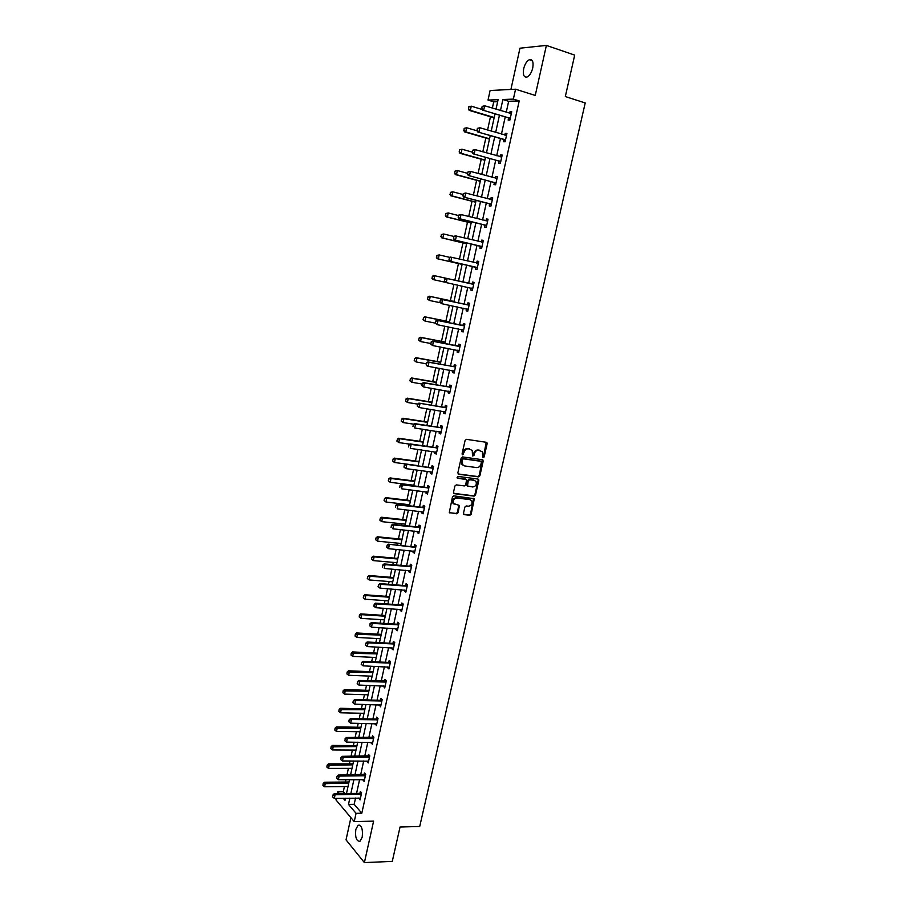 <?xml version="1.0" encoding="UTF-8"?>
<svg xmlns="http://www.w3.org/2000/svg" width="908" height="908" viewBox="0 0 908 908"><rect width="100%" height="100%" fill="white"/><g stroke="black" fill="none" stroke-linecap="round" stroke-linejoin="round"><path stroke-width="1.36" d="M482.727 457.45L484.134 456.974L487.131 443.706L486.325 442.298L466.485 439.336L465.089 440.437L462.093 453.841L462.671 454.829L464.045 452.332C464.805 449.914 466.292 448.745 468.494 448.813L472.251 450.379L472.512 455.998L473.692 453.512L474.328 453.807C475.088 451.401 476.564 450.232 478.754 450.3L482.454 451.832L482.727 457.45L483.499 456.679L486.211 442.275M462.206 454.545L463.409 452.036L464.045 452.332M472.512 455.998L473.942 455.521L474.328 453.807M362.224 837.119C362.996 829.129 361.622 825.168 358.081 825.224L355.811 829.435C355.028 837.38 356.413 841.341 359.965 841.307L362.224 837.119M532.735 68.009C533.688 61.88 532.542 59.111 529.319 59.701C526.754 61.063 524.869 64.071 523.678 68.724C522.736 74.831 523.882 77.589 527.128 77.01C529.67 75.659 531.543 72.651 532.735 68.009M463.477 513.304L464.294 514.654L469.822 515.29L471.184 514.189L474.328 498.708L453.841 495.859L452.456 496.971L449.301 512.577L456.758 513.792L458.143 512.691L459.403 505.495L453.523 503.497C452.627 500.387 453.739 498.56 456.86 498.027L469.913 499.604L471.706 500.739C472.637 503.826 471.536 505.654 468.426 506.21L466.258 505.96L464.885 507.061L463.477 513.304M355.55 798.03L354.165 804.329L361.804 813.205L356.072 813.33L354.234 821.626L335.949 799.869L336.289 798.325M497.652 101.696L493.714 101.832L488.027 100.073L490.104 90.516L515.551 89.2L535.243 95.453L546.389 45.4L574.696 55.116L565.321 96.554L585.217 102.956L419.723 826.462L400.042 827.029L392.279 861.386L364.392 862.6L373.619 821.127L354.234 821.626M515.551 89.2L513.372 99.108L502.884 99.505L500.456 110.594M361.804 813.205L519.206 100.924L513.372 99.108M478.505 476.882L479.878 475.781L483.192 461.116L482.386 459.72L462.558 456.928L461.162 458.029L457.848 472.852L458.676 474.248L478.505 476.882L477.869 476.564L479.242 475.474L482.296 459.709M478.822 480.434L475.52 495.03L474.146 496.131L454.329 493.68L453.501 492.295L454.908 485.996L456.304 484.883L464.385 485.916L465.77 484.815L466.553 479.674L457.462 478.153L457.859 476.394L478.017 479.049L478.822 480.434L478.198 480.116L474.895 494.701L475.52 495.03M350.908 817.665L346.027 839.855L364.392 862.6M546.389 45.4L519.966 48.203L510.909 89.449M519.206 100.924L508.662 101.299L506.233 112.354M505.223 116.928L501.454 134.1M500.467 138.595L496.699 155.745M495.723 160.16L491.966 177.264M491.012 181.623L487.256 198.682M486.313 202.972L482.568 219.997M481.649 224.208L477.914 241.199M477.006 245.353L473.272 262.298M472.376 266.373L468.664 283.285M467.779 287.314L464.09 304.123M463.194 308.175L459.527 324.86M458.631 328.946L454.999 345.505M454.091 349.603L450.481 366.038M449.574 370.158L445.987 386.468M445.079 390.622L441.526 406.795M440.607 410.972L437.077 427.032M436.158 431.232L432.651 447.156M431.72 451.389L428.247 467.2M427.316 471.445L423.866 487.131M422.935 491.398L419.507 506.97M418.565 511.272L415.172 526.719M414.218 531.032L410.847 546.366M409.894 550.702L406.557 565.922M405.592 570.281L402.278 585.376M401.313 589.757L398.022 604.739M397.057 609.155L393.788 624.023M392.812 628.45L389.577 643.205M388.59 647.654L385.378 662.295M384.39 666.756L381.201 681.295M380.214 685.778L377.047 700.204M376.06 704.71L372.904 719.023M371.917 723.551L368.796 737.75M367.797 742.301L364.698 756.398M363.688 760.972L360.624 774.955M359.613 779.541L356.56 793.422M508.605 118.029L508.139 120.106L509.887 120.094L511.726 111.729L509.978 111.763L509.626 113.398M505.325 140.763L503.815 139.65L503.384 141.727L505.109 141.762L506.948 133.442L505.211 133.419L504.848 135.11M499.094 161.193L498.651 163.236L500.353 163.315L502.181 155.041L500.467 154.973L500.092 156.709M494.383 182.61L493.941 184.642L495.632 184.767L497.448 176.538L495.745 176.413L495.359 178.195M491.183 204.958L489.673 203.914L489.253 205.934L490.933 206.116L492.738 197.921L491.046 197.751L490.649 199.578M485.02 225.127L484.588 227.113L486.245 227.352L488.05 219.191L486.37 218.976L485.962 220.848M480.377 246.227L479.946 248.202L481.592 248.474L483.374 240.359L481.728 240.098L481.308 242.016M477.245 268.201L475.735 267.213L475.327 269.177L476.961 269.506L478.732 261.425L477.097 261.118L476.666 263.059L478.425 262.832M471.161 288.052L470.73 290.049L472.342 290.424L474.112 282.388L472.489 282.025L472.069 283.966L473.828 283.727M466.576 308.89L466.156 310.808L467.756 311.24L469.527 303.238L467.915 302.841L467.484 304.77M462.013 329.615L461.604 331.477L463.194 331.942L464.953 323.997L463.352 323.543L462.932 325.473L464.68 325.212M457.473 350.238L457.076 352.043L458.654 352.554L460.401 344.643L458.812 344.143L458.392 346.073L460.14 345.8M452.956 370.77L452.57 372.507L454.136 373.063L455.873 365.186L454.306 364.641L453.875 366.571M448.461 391.189L448.087 392.869L449.642 393.47L451.367 385.639L449.812 385.049L449.381 386.978M443.978 411.517L443.626 413.129L445.158 413.776L446.884 405.978L445.34 405.343L444.92 407.272L446.668 406.954M439.529 431.743L439.188 433.286L440.709 433.979L442.423 426.227L440.891 425.546L440.471 427.475M435.102 451.866L434.773 453.353L436.271 454.091L437.974 446.373L436.464 445.646L436.044 447.576M430.687 471.888L430.369 473.318L431.868 474.101L433.559 466.417L432.06 465.645L431.641 467.575L433.388 467.223M426.306 491.818L426 493.192L427.475 494.009L429.166 486.37L427.679 485.553L427.259 487.483M421.936 511.647L421.641 512.963L423.117 513.826L424.785 506.221L423.321 505.37L422.89 507.288M417.589 531.384L417.317 532.644L418.77 533.552L420.438 525.97L418.974 525.085L418.554 527.003M413.265 551.031L413.004 552.223L414.445 553.176L416.102 545.64L414.661 544.698L414.23 546.627L415.978 546.219M408.963 570.576L408.714 571.711L410.132 572.698L411.789 565.207L410.359 564.231L409.939 566.149M404.684 590.018L404.446 591.108L405.853 592.141L407.499 584.673L406.08 583.662L405.66 585.581L407.397 585.149M400.417 609.381L400.19 610.414L401.586 611.481L403.231 604.058L401.824 602.991L401.404 604.921L403.129 604.478M396.172 628.642L395.956 629.619L397.352 630.731L398.975 623.342L397.591 622.241L397.159 624.159M391.95 647.824L391.757 648.743L393.13 649.89L394.742 642.535L393.368 641.4L392.948 643.318L394.674 642.853M387.75 666.903L387.557 667.766L388.919 668.958L390.542 661.637L389.169 660.457L388.749 662.375L390.474 661.898M383.573 685.892L384.742 687.935L386.343 680.648L384.992 679.434L384.572 681.352M379.408 704.801L380.577 706.821L382.177 699.569L380.838 698.309L380.418 700.227L382.143 699.739M375.265 723.608L376.434 725.617L378.023 718.398L376.695 717.104L376.275 719.023L378 718.512M371.145 742.335L372.314 744.333L373.892 737.148L372.575 735.809L372.155 737.727M367.036 760.972L368.205 762.947L369.783 755.796L368.478 754.435L368.058 756.341M362.95 779.518L364.119 781.482L365.697 774.365L364.403 772.958L363.983 774.876M358.887 797.984L360.056 799.937L361.622 792.843L360.34 791.401L359.92 793.32L361.566 792.786M493.714 101.832L492.352 108.12M490.456 116.769L487.573 130.026M485.825 138.061L482.818 151.806M481.206 159.241L478.096 173.485M476.609 180.317L473.397 195.05M472.035 201.292L468.721 216.501M467.484 222.154L464.067 237.851M462.955 242.924L459.437 259.098M458.449 263.581L454.829 280.197M453.943 284.283L450.368 300.684M449.358 305.281L445.919 321.069M444.806 326.188L441.504 341.351M440.266 346.981L437.1 361.532M435.761 367.683L432.719 381.621M431.266 388.272L428.36 401.608M426.805 408.759L424.025 421.494M422.356 429.144L419.712 441.299M417.93 449.437L415.41 460.992M413.526 469.629L411.142 480.604M410.223 484.793L410.087 485.417M409.156 489.718L406.886 500.115M405.967 504.337L405.74 505.381M404.798 509.706L402.653 519.546M401.722 523.78L401.404 525.255M400.451 529.591L398.43 538.875M397.511 543.132L397.091 545.027M396.138 549.397L394.242 558.114M393.312 562.381L392.801 564.708M391.847 569.089L390.065 577.25M389.123 581.551L388.533 584.287M387.568 588.702L385.911 596.306M384.969 600.631L384.288 603.775M383.312 608.201L381.78 615.284M380.827 619.619L380.055 623.172M379.079 627.621L377.66 634.159M376.707 638.517L375.844 642.467M374.868 646.939L373.563 652.943M372.609 657.324L371.656 661.682M370.68 666.177L369.488 671.648M368.523 676.051L367.49 680.796M366.503 685.313L365.425 690.262M364.46 694.677L363.348 699.818M362.349 704.358L361.384 708.796M360.419 713.234L359.216 718.75M358.217 723.313L357.366 727.229M356.39 731.689L355.107 737.602M354.109 742.177L353.36 745.593M352.383 750.065L351.021 756.353M350.011 760.949L349.376 763.866M348.4 768.361L346.947 775.023M345.937 779.643L345.415 782.049M344.427 786.566L343.303 791.731L344.892 793.581M337.299 793.683L337.697 791.799L339.274 793.649M343.303 791.731L337.697 791.799M349.864 798.121L348.479 804.431L356.072 813.33M499.457 115.168L495.677 132.409M494.69 136.915L490.922 154.11M489.957 158.537L486.2 175.698M485.247 180.056L481.49 197.172M480.548 201.474L476.814 218.544M475.883 222.778L472.149 239.814M471.241 243.968L467.518 260.971M466.621 265.057L462.91 282.013M462.024 286.054L458.336 302.909M457.439 306.972L453.773 323.713M452.876 327.799L449.244 344.404M448.348 348.513L444.738 364.993M443.83 369.125L440.244 385.48M439.336 389.646L435.783 405.865M434.864 410.053L431.334 426.147M430.415 430.369L426.919 446.339M425.988 450.572L422.515 466.428M421.584 470.685L418.134 486.416M417.203 490.706L413.776 506.312M412.834 510.614L409.44 526.107M408.498 530.431L405.127 545.81M404.174 550.157L400.837 565.412M399.872 569.781L396.558 584.922M395.593 589.315L392.313 604.342M391.337 608.757L388.079 623.66M387.103 628.098L383.868 642.898M382.881 647.359L379.669 662.034M378.693 666.517L375.503 681.079M374.516 685.585L371.349 700.045M370.351 704.563L367.218 718.909M366.219 723.449L363.098 737.693M362.099 742.256L359 756.375M358.002 760.961L354.926 774.978M353.927 779.586L350.874 793.501M496.006 109.232L498.095 99.687L488.027 100.073M343.179 798.223L345.006 800.368L345.483 798.189M346.493 793.558L349.535 779.609M350.545 775.001L353.621 760.961M354.619 756.364L357.707 742.211M358.705 737.636L361.827 723.381M362.825 718.83L365.958 704.449M366.957 699.92L370.112 685.438M371.1 680.921L374.289 666.324M375.276 661.841L378.488 647.132M379.465 642.66L382.699 627.837M383.675 623.387L386.933 608.451M387.898 604.024L391.189 588.974M392.154 584.57L395.468 569.407M396.421 565.026L399.758 549.737M400.712 545.379L404.083 529.977M405.025 525.641L408.418 510.114M409.36 505.801L412.777 490.161M413.719 485.871L417.158 470.106M418.1 465.838L421.562 449.948M422.492 445.703L425.988 429.7M426.908 425.477L430.437 409.338M431.357 405.15L434.909 388.885M435.817 384.72L439.393 368.33M440.301 364.187L443.91 347.673M444.806 343.553L448.45 326.914M449.346 322.817L453.001 306.053M453.898 301.978L457.587 285.078M432.344 276.27L432.094 278.313L432.344 276.27L433.615 275.51L458.472 281.003L462.183 264.035M463.08 259.938L466.803 242.901M467.711 238.736L471.445 221.666M472.364 217.421L476.11 200.316M477.052 196.003L480.797 178.853M481.751 174.484L485.508 157.288M486.472 152.839L490.241 135.61M491.228 131.093L495.008 113.829M508.662 101.299L502.884 99.505M354.165 804.329L348.479 804.431M509.978 111.763L511.613 112.263M505.211 133.419L506.846 133.907M500.467 154.973L502.09 155.438M495.745 176.413L497.368 176.867M491.046 197.751L492.681 198.182M486.37 218.976L488.005 219.396M481.728 240.098L483.351 240.495M477.097 261.118L478.72 261.493M470.73 290.049L472.353 290.401M472.489 282.025L474.112 282.388M466.156 310.808L467.779 311.149M461.604 331.477L463.228 331.795M457.076 352.043L458.699 352.349M452.57 372.507L454.193 372.791M448.087 392.869L449.71 393.141M443.626 413.129L445.249 413.39M439.188 433.286L440.811 433.536M434.773 453.353L436.385 453.58M430.369 473.318L431.992 473.533M426 493.192L427.623 493.385M421.641 512.963L423.264 513.145M417.317 532.644L418.929 532.803M413.004 552.223L414.615 552.37M408.714 571.711L410.325 571.847M404.446 591.108L406.058 591.233M400.19 610.414L401.801 610.516M395.956 629.619L397.568 629.721M391.757 648.743L393.357 648.823M387.557 667.766L389.169 667.834M383.392 686.709L385.003 686.754M379.238 705.55L380.849 705.595M375.106 724.312L376.718 724.334M370.997 742.982L372.609 742.994M366.911 761.562L368.512 761.574M362.837 780.063L364.437 780.051M358.785 798.472L360.385 798.45M473.692 453.512C474.453 451.106 475.928 449.948 478.119 450.005L479.753 450.243M463.409 452.036C464.17 449.63 465.656 448.45 467.858 448.518L469.527 448.768M458.097 473.942L477.869 476.564M481.354 462.274L480.786 461.287L463.386 458.858L462.41 459.63L462.501 464.59L464.646 465.952L476.552 467.586C478.732 467.631 480.196 466.462 480.945 464.079L481.354 462.274M463.421 465.509L461.877 464.283L461.377 461.151L462.751 458.551L480.15 460.992M453.728 493.35L473.522 495.802L474.895 494.701M465.815 479.22L456.985 477.846M472.705 486.972C475.849 486.416 476.938 484.577 475.974 481.444L474.203 480.332L469.629 479.742L468.244 480.843L467.461 485.973L472.705 486.972M467.506 486.075L466.678 484.69L467.62 480.525L468.993 479.424L473.579 480.026M478.198 480.116L477.96 479.038M454.159 504.19L452.91 503.157C452.014 500.047 453.126 498.231 456.247 497.686L469.288 499.275M449.369 512.679L456.145 513.451L457.53 512.339L458.722 505.064M463.67 514.314L469.198 514.949L470.56 513.837L473.636 498.288M468.823 106.781L468.573 108.858L468.823 106.781L471.263 106.179L470.367 110.345L494.19 117.518M468.573 108.858L470.367 110.345L469.186 110.367L494.122 117.87M482.239 109.505L471.263 106.179L469.016 106.781M468.38 108.858L469.186 110.367M482.171 106.384L481.705 108.506L482.171 106.384L484.656 105.771L511.317 113.579M510.421 113.636L511.306 113.648M510.273 118.324L482.511 110.038L481.705 108.506M510.092 119.141L508.242 117.836L482.511 110.038M482.375 106.384L484.656 105.771L483.737 110.004L481.91 108.495M464.181 128.346L463.931 130.412L464.181 128.346L466.61 127.756L465.725 131.887L489.548 138.81M463.931 130.412L465.725 131.887L464.555 131.887L489.48 139.117M477.154 130.831L466.61 127.756L464.374 128.346M463.738 130.412L464.555 131.887M459.561 149.797L459.312 151.863L459.561 149.797L461.99 149.218L461.094 153.327L484.917 160.001M459.312 151.863L461.094 153.327L459.936 153.282L484.861 160.262M472.251 152.113L461.99 149.218L459.754 149.797M459.119 151.852L459.936 153.282M505.518 135.303L506.55 135.224M477.404 128.357L476.95 130.468L477.404 128.357L479.878 127.756L506.528 135.337M505.495 139.991L477.756 131.966L476.95 130.468M505.064 139.673L477.756 131.966M477.608 128.357L479.878 127.756L478.97 131.966L477.154 130.468M500.637 156.857L501.806 156.755M472.671 150.217L472.217 152.317L472.671 150.217L475.134 149.627L501.772 156.925M500.751 161.556L473.023 153.77L472.217 152.317M500.592 162.271L498.742 161.011L473.023 153.77M472.864 150.217L475.134 149.627L474.226 153.815L472.41 152.317M454.976 171.135L454.726 173.201L454.976 171.135L457.382 170.568L456.497 174.665L480.309 181.089M454.726 173.201L456.497 174.665L455.351 174.586L480.264 181.305M467.654 173.36L457.382 170.568L455.169 171.147M454.533 173.19L455.351 174.586M450.402 192.371L450.152 194.426L450.402 192.371L452.808 191.815L451.923 195.89L475.724 202.064M450.152 194.426L451.923 195.89L450.788 195.776L475.69 202.234M463.069 194.505L452.808 191.815L450.595 192.394M449.959 194.414L450.788 195.776M445.851 213.505L445.601 215.559L445.851 213.505L448.246 212.96L447.372 217.012L471.161 222.937M445.601 215.559L447.372 217.012L446.248 216.864L471.139 223.062M458.506 215.537L448.246 212.96L446.044 213.528M445.419 215.537L446.248 216.864M495.779 178.308L497.085 178.184M467.949 171.964L467.495 174.052L467.949 171.964L470.412 171.385L497.039 178.399M496.018 182.996L468.312 175.471L467.495 174.052M495.87 183.666L494.02 182.44L468.312 175.471M468.153 171.975L470.412 171.385L469.504 175.562L467.699 174.064M490.944 199.658L492.386 199.51M463.262 193.597L462.808 195.674L463.262 193.597L465.713 193.029L492.329 199.76M491.319 204.345L463.636 197.07L462.808 195.674M490.876 204.039L463.636 197.07M463.455 193.62L465.713 193.029L464.817 197.184L463.012 195.697M486.143 220.894L487.709 220.723M458.597 215.128L458.143 217.194L458.597 215.128L461.037 214.572L487.641 221.019M486.643 225.581L458.971 218.544L458.143 217.194M486.518 226.149L484.668 224.968L458.971 218.544M458.79 215.151L461.037 214.572L460.14 218.703L458.336 217.216M441.333 234.536L441.084 236.579L441.333 234.536L443.717 233.992L442.843 238.032L466.621 243.719M441.084 236.579L442.843 238.032L441.731 237.839L466.61 243.798M454.057 236.489L443.717 233.992L441.515 234.559M440.891 236.545L441.731 237.839M481.354 242.027L483.056 241.823M453.955 236.545L453.501 238.6L453.955 236.545L455.226 235.819L482.977 242.175M481.978 246.704L454.341 239.916L453.501 238.6M481.864 247.226L480.014 246.068L454.341 239.916M454.148 236.579L456.384 236.001L455.498 240.109L453.694 238.634M436.827 255.454L439.2 254.921L438.337 258.939L462.104 264.387L437.236 258.723L438.337 258.939L436.578 257.497L437.009 255.488L436.578 257.497M450.05 257.429L439.2 254.921L437.009 255.488M436.396 257.463L437.236 258.723M449.335 257.861L449.074 259.938L449.335 257.861L450.606 257.1L478.346 263.218M476.587 263.059L477.824 263.286M477.347 267.735L449.721 261.175L448.892 259.904M476.904 267.44L449.721 261.175M449.517 257.895L451.764 257.316L450.867 261.402L449.074 259.938M433.615 275.51L434.716 275.748L433.854 279.743L445.045 282.206M432.094 278.313L433.854 279.743L432.764 279.494L431.913 278.268M458.472 281.015L434.716 275.748L432.526 276.316M472.852 284.215L446.021 278.279L473.726 284.159M471.683 283.954L473.216 284.227M444.477 281.139L444.92 279.096L444.296 281.094L446.271 282.592L444.296 281.094M472.739 288.653L446.271 282.592L447.156 278.529L444.92 279.096M472.648 289.073L471.127 288.108L472.296 288.369M446.021 278.279L444.738 279.062M454.011 301.456L429.166 296.201L430.244 296.473L429.393 300.457L440.085 302.693M427.634 299.027L429.393 300.457L427.452 298.97L428.065 297.041L427.452 298.97M454 301.501L430.244 296.473L428.065 297.041M427.884 296.984L429.166 296.201M440.346 300.207L439.915 302.228L440.346 300.207L442.571 299.64L441.447 299.345L467.098 304.759L469.243 304.521M468.153 309.469L441.697 303.681L442.571 299.64L469.141 304.997M439.915 302.228L441.697 303.681L439.722 302.182M468.063 309.832L466.553 308.89L467.711 309.185M441.447 299.345L440.164 300.151M449.562 321.795L424.728 316.79L425.807 317.096L424.955 321.057L435.182 323.1M423.196 319.627L424.955 321.057L423.026 319.582L423.627 317.652L423.026 319.582M449.539 321.886L425.807 317.096L423.627 317.652M423.446 317.607L424.728 316.79M463.682 325.802L436.896 320.308L464.567 325.734M462.535 325.473L464.045 325.802M435.363 323.214L435.795 321.194L435.17 323.157L437.145 324.667L435.17 323.157M463.591 330.183L437.145 324.667L438.019 320.637L435.795 321.194M463.511 330.501L462.104 329.638M436.896 320.308L435.613 321.148M445.136 342.044L420.313 337.277L421.38 337.617L420.529 341.556L430.767 343.496M418.792 340.137L420.529 341.556L418.611 340.08L419.212 338.173L418.611 340.08M445.113 342.18L421.38 337.617L419.212 338.173M419.031 338.116L420.313 337.277M459.142 346.436L432.378 341.17L460.016 346.357M458.007 346.073L459.505 346.447M430.835 344.087L431.266 342.089L430.653 344.03L432.605 345.539L430.653 344.03M459.039 350.783L432.605 345.539L433.479 341.533L431.266 342.089M458.983 351.067L457.689 350.284M432.378 341.17L431.084 342.032M440.743 362.19L415.921 357.661L416.976 358.047L416.136 361.963L426.363 363.802M414.389 360.544L416.136 361.963L414.218 360.487L414.638 358.524L414.218 360.487M440.698 362.371L416.976 358.047L414.82 358.592M414.638 358.524L415.921 357.661M426.76 362.871L426.329 364.868L426.76 362.871L428.973 362.315L427.872 361.929L453.489 366.582L455.623 366.287M454.522 371.293L428.099 366.31L428.973 362.315L455.498 366.889M426.329 364.868L428.099 366.31L427.01 365.913L426.147 364.8M454.477 371.52L453.285 370.827M427.872 361.929L426.578 362.814M436.362 382.245L411.551 377.955L412.607 378.364L411.767 382.257L421.982 384.005M410.019 380.849L411.767 382.257L409.849 380.781L410.439 378.908L409.849 380.781M436.305 382.461L412.607 378.364L410.439 378.908M410.268 378.84L411.551 377.955M422.277 383.562L421.845 385.537L422.277 383.562L424.479 383.006L423.389 382.586L448.995 386.978L451.14 386.672M450.028 391.7L423.616 386.967L424.479 383.006L450.992 387.319M421.845 385.537L423.616 386.967L421.664 385.469M449.982 391.881L448.915 391.269M423.389 382.586L422.095 383.482M431.992 402.199L407.204 398.147L408.248 398.589L407.408 402.46L417.623 404.117M405.672 401.064L407.408 402.46L405.501 400.984L406.092 399.123L405.501 400.984M431.936 402.46L408.248 398.589L406.092 399.123M405.921 399.043L407.204 398.147M445.635 407.737L418.929 403.129L446.509 407.647M444.534 407.283L445.998 407.737M417.385 406.114L417.816 404.139L417.203 406.035L419.156 407.533L417.203 406.035M445.556 412.005L419.156 407.533L420.007 403.583L417.816 404.139M445.522 412.141L444.568 411.608M418.929 403.129L417.635 404.06M427.657 422.061L402.88 418.236L403.912 418.713L403.073 422.56L413.673 424.184M401.347 421.176L403.073 422.56L401.177 421.096L401.756 419.246L401.177 421.096M427.589 422.356L403.912 418.713L401.756 419.246M401.586 419.167L402.88 418.236M413.378 424.615L412.947 426.578L413.378 424.615L415.569 424.07L414.502 423.582L440.085 427.486L442.219 427.146M441.095 432.208L414.706 427.997L415.569 424.07L442.06 427.872M441.072 432.31L440.244 431.845M414.502 423.582L413.197 424.535M423.344 441.821L398.578 438.224L399.588 438.734L398.76 442.571L409.78 444.148M397.034 441.186L398.76 442.571L396.864 441.095L397.454 439.268L396.864 441.095M423.264 442.162L399.588 438.734L397.454 439.268M397.284 439.177L398.578 438.224M408.952 444.988L408.532 446.94L408.952 444.988L411.142 444.443L410.087 443.921L435.658 447.587L437.792 447.235M436.669 452.32L410.291 448.359L411.142 444.443L437.622 447.996M436.657 452.366L435.931 451.98M410.087 443.921L408.782 444.897M419.042 461.491L394.288 458.12L395.298 458.665L394.469 462.478L418.134 465.656M392.744 461.094L394.469 462.478L392.585 461.003L393.164 459.187L392.585 461.003M418.963 461.877L395.298 458.665L393.164 459.187M392.994 459.096L394.288 458.12M432.333 468.153L405.694 464.17L433.207 468.029M431.255 467.597L432.696 468.142M404.139 467.211L404.389 465.168L403.969 467.121L405.899 468.619L403.969 467.121M431.72 472.058L405.899 468.619L406.739 464.726L404.559 465.259M405.694 464.17L404.389 465.168M414.763 481.07L390.02 477.926L391.019 478.493L390.202 482.296L413.855 485.247M388.488 480.922L390.202 482.296L388.318 480.82L388.896 479.015L388.318 480.82M414.672 481.49L391.019 478.493L388.896 479.015M388.726 478.925L390.02 477.926M400.19 485.44L399.77 487.369L400.19 485.44L402.358 484.906L401.325 484.316L426.874 487.505L428.996 487.119M427.872 492.238L401.518 488.776L402.358 484.906L428.814 487.971M401.325 484.316L400.019 485.337M410.507 500.546L385.775 497.629L386.774 498.231L385.957 502.011L409.587 504.757M384.232 500.637L385.957 502.011L384.073 500.535L384.481 498.651L384.073 500.535M410.405 501.012L386.774 498.231L384.64 498.753M384.481 498.651L385.775 497.629M395.831 505.518L395.411 507.436L395.831 505.518L397.999 504.984L396.978 504.371L422.504 507.322L424.638 506.914M423.503 512.055L397.159 508.832L397.999 504.984L424.445 507.799M396.978 504.371L395.661 505.416M406.273 519.932L381.553 517.242L382.54 517.866L381.723 521.635L405.354 524.166M380.009 520.273L381.723 521.635L379.85 520.159L380.259 518.275L379.85 520.159M406.16 520.443L382.54 517.866L380.418 518.389M380.259 518.275L381.553 517.242M391.507 525.494L391.087 527.412L391.507 525.494L393.663 524.972L392.642 524.325L418.168 527.037L420.291 526.617M419.156 531.782L392.835 528.796L393.663 524.972L420.086 527.548M392.642 524.325L391.337 525.38M402.062 539.239L377.353 536.764L378.33 537.411L377.512 541.168L401.132 543.483M375.81 539.806L377.512 541.168L375.64 539.692L376.048 537.82L375.64 539.692M401.938 539.772L378.33 537.411L376.207 537.933M376.048 537.82L377.353 536.764M414.888 547.331L388.34 544.176L415.762 547.183M413.844 546.661L415.251 547.308M386.774 547.286L387.194 545.379L386.615 547.172L388.522 548.67L386.615 547.172M414.831 551.406L388.522 548.67L389.35 544.857L387.194 545.379M388.34 544.176L387.024 545.265M397.863 558.443L373.165 556.184L374.13 556.865L373.324 560.599L396.932 562.71M371.622 559.249L373.324 560.599L371.463 559.124L372.019 557.376L371.463 559.124M397.738 559.022L374.13 556.865L372.019 557.376M371.86 557.262L373.165 556.184M382.904 565.162L382.495 567.057L382.904 565.162L385.049 564.64L384.05 563.925L409.553 566.183L411.676 565.729M410.529 570.939L384.232 568.431L385.049 564.64L411.449 566.74M384.05 563.925L382.733 565.037M393.686 577.556L369 575.513L369.965 576.228L369.159 579.94L392.744 581.846M367.456 578.589L369.159 579.94L367.297 578.475L367.695 576.614L367.297 578.475M393.55 578.169L369.965 576.228L367.854 576.739M367.695 576.614L369 575.513M406.296 586.352L405.274 585.615L379.782 583.594L380.781 584.332L407.159 586.193M405.274 585.615L406.648 586.318M378.227 586.738L378.636 584.843L378.057 586.613L379.953 588.112L378.057 586.613M406.239 590.37L379.953 588.112L380.781 584.332L378.636 584.843M379.782 583.594L378.466 584.718M389.532 596.579L364.857 594.751L365.81 595.5L365.016 599.189L388.59 600.892M363.552 595.875L363.314 597.85L363.552 595.875L364.857 594.751M389.384 597.237L365.81 595.5L363.711 596M365.016 599.189L363.314 597.85M402.028 605.727L401.018 604.955L375.537 603.15L376.525 603.922L402.891 605.557M401.018 604.955L402.38 605.693M373.983 606.317L374.221 604.308L373.812 606.181L375.708 607.679L401.983 609.711M374.391 604.433L376.525 603.922L375.708 607.679M375.537 603.15L374.221 604.308M385.389 615.51L360.737 613.899L361.679 614.671L360.885 618.348L384.447 619.846M359.432 615.045L359.182 617.009L359.432 615.045L360.737 613.899M385.242 616.214L361.679 614.671L359.579 615.17M360.885 618.348L359.182 617.009M370.158 623.932L369.749 625.805L370.158 623.932L372.291 623.421L371.315 622.627L396.773 624.205L398.896 623.705M397.738 628.96L371.474 627.167L372.291 623.421L398.646 624.829M369.749 625.805L371.474 627.167M371.315 622.627L369.999 623.796M381.269 634.363L356.628 632.955L357.559 633.761L356.776 637.416L380.327 638.721M355.323 634.125L355.085 636.088L355.323 634.125L356.628 632.955M381.11 635.089L355.471 634.249M356.776 637.416L355.085 636.088M393.55 644.181L392.562 643.363L367.116 642.001L368.081 642.83L394.424 644.01M392.562 643.363L393.913 644.147M365.549 645.202L365.788 643.193L365.391 645.055L367.275 646.553L393.516 648.119M365.947 643.341L368.081 642.83L367.275 646.553M367.116 642.001L365.788 643.193M377.172 653.124L352.554 651.921L353.473 652.75L352.679 656.393L376.218 657.494M351.237 653.102L350.999 655.065L351.237 653.102L352.554 651.921M377.013 653.885L351.385 653.249M352.679 656.393L350.999 655.065M389.35 663.271L388.363 662.42L362.928 661.285L363.881 662.148L390.213 663.09M388.363 662.42L389.702 663.237M361.361 664.497L361.611 662.5L361.202 664.35L363.087 665.848L389.316 667.187M361.77 662.647L363.881 662.148L363.087 665.848M362.928 661.285L361.611 662.5M373.097 671.795L348.479 670.796L349.398 671.659L348.615 675.28L372.132 676.188M347.162 671.999L346.924 673.963L347.162 671.999L348.479 670.796M372.916 672.601L347.321 672.147M348.615 675.28L346.924 673.963M357.604 681.863L357.196 683.701L357.604 681.863L359.716 681.363L358.774 680.478L386.297 680.864M385.128 686.164L358.91 685.052L359.716 681.363L386.025 682.09M357.196 683.701L358.91 685.052M358.774 680.478L357.446 681.715M369.034 690.375L344.438 689.592L345.335 690.477L344.563 694.087L368.069 694.79M343.122 690.806L342.884 692.759L343.122 690.806L344.438 689.592M368.852 691.215L343.269 690.954M344.563 694.087L342.884 692.759M380.997 701.192L380.032 700.284L354.631 699.58L355.561 700.488L381.859 700.999M380.032 700.284L381.349 701.146M353.053 702.815L353.303 700.828L352.894 702.667L354.767 704.165L380.974 705.051M353.45 700.987L355.561 700.488L354.767 704.165M354.631 699.58L353.303 700.828M364.993 708.876L340.409 708.285L341.306 709.205L340.534 712.791L364.029 713.313M339.093 709.534L338.854 711.475L339.093 709.534L340.409 708.285M364.8 709.75L339.24 709.681M340.534 712.791L338.854 711.475M376.854 720.01L375.889 719.079L350.499 718.58L351.43 719.533L377.717 719.817M375.889 719.079L377.206 719.965M348.933 721.849L349.171 719.862L348.774 721.69L350.636 723.177L376.831 723.858M349.33 720.021L351.43 719.533L350.636 723.177M350.499 718.58L349.171 719.862M360.975 727.285L336.403 726.899L337.288 727.841L336.516 731.417L359.999 731.735M335.075 728.159L334.836 730.111L335.075 728.159L336.403 726.899M360.771 728.205L335.222 728.318M336.516 731.417L334.836 730.111M345.222 738.964L344.824 740.78L345.222 738.964L347.321 738.476L346.402 737.5L373.88 737.205M372.7 742.562L346.527 742.108L347.321 738.476L373.585 738.545M344.824 740.78L346.527 742.108M346.402 737.5L345.063 738.794M356.969 745.616L332.407 745.434L333.293 746.399L332.521 749.951L355.993 750.087M331.091 746.705L330.853 748.646L331.091 746.705L332.407 745.434M356.765 746.569L331.227 746.875M332.521 749.951L330.853 748.646M341.136 757.817L340.738 759.621L341.136 757.817L343.224 757.329L342.316 756.33L369.783 755.819M368.603 761.188L342.441 760.949L343.224 757.329L369.477 757.181M340.738 759.621L342.441 760.949M342.316 756.33L340.977 757.647M352.985 763.866L328.435 763.866L329.309 764.865L328.548 768.406L351.998 768.35M327.118 765.172L326.88 767.101L327.118 765.172L328.435 763.866M352.769 764.842L327.255 765.33M328.548 768.406L326.88 767.101M337.061 776.578L336.675 778.372L337.061 776.578L339.149 776.09L338.253 775.069L365.674 774.342M364.517 779.722L338.366 779.7L339.149 776.09L365.391 775.738M336.675 778.372L338.366 779.7M338.253 775.069L336.913 776.408M349.012 782.015L324.485 782.219L325.348 783.241L324.587 786.771L348.025 786.521M323.157 783.536L322.919 785.477L323.157 783.536L324.485 782.219M348.797 783.036L323.305 783.706M324.587 786.771L322.919 785.477M360.453 794.421L359.534 793.388L334.201 793.717L335.097 794.772L361.327 794.205M359.534 793.388L360.816 794.364M332.623 797.042L332.861 795.067L332.476 796.861L334.314 798.359L360.453 798.166M333.02 795.249L335.097 794.772L334.314 798.359M334.201 793.717L332.861 795.067M483.499 456.679L484.134 456.974M463.023 453.762L463.647 454.057M473.306 455.226L473.942 455.521M478.119 450.005L478.754 450.3M467.858 448.518L468.494 448.813M486.495 443.422L487.131 443.706M482.557 460.821L483.192 461.116M479.242 475.474L479.878 475.781M462.751 458.551L463.386 458.858M461.786 459.323L462.41 459.63M461.377 461.151L462.002 461.446M473.522 495.802L474.146 496.131M453.728 493.362L454.329 493.68M465.259 478.936L465.883 479.254M468.993 479.424L469.629 479.742M467.62 480.525L468.244 480.843M466.678 484.69L467.302 485.008M456.247 497.686L456.86 498.027M458.926 506.096L459.55 506.437M457.53 512.339L458.143 512.691M456.145 513.451L456.758 513.792M449.392 512.679L450.005 513.02M473.851 499.321L474.475 499.661M470.56 513.837L471.184 514.189M469.198 514.949L469.822 515.29M463.682 514.314L464.294 514.654M509.501 117.824L508.242 117.836M509.831 117.995L508.582 118.006M504.723 139.503L503.486 139.48M499.968 161.068L498.742 161.011M500.308 161.238L499.082 161.181M495.246 182.531L494.02 182.44M495.586 182.69L494.361 182.599M490.547 203.88L489.333 203.755M485.859 225.127L484.668 224.968M486.2 225.286L484.997 225.116M482.466 242.232L481.626 242.096M481.206 246.272L480.014 246.068M481.546 246.42L480.355 246.216M476.575 267.304L475.395 267.066M468.619 305.065L467.461 304.77M468.256 305.054L467.098 304.759M463.148 329.91L462.444 329.706M454.976 366.98L453.852 366.582M454.613 366.968L453.489 366.582M450.481 387.41L449.358 386.978M450.118 387.41L448.995 386.978M441.538 427.974L440.448 427.475M441.174 427.974L440.085 427.486M437.1 448.098L436.022 447.576M436.748 448.109L435.658 447.587M428.304 488.073L427.237 487.494M427.94 488.095L426.874 487.505M423.923 507.913L422.867 507.3M423.571 507.935L422.504 507.322M419.575 527.661L418.531 527.015M419.212 527.684L418.168 527.037M410.938 566.864L409.905 566.161M410.575 566.887L409.553 566.183M398.135 624.965L397.136 624.171M397.783 624.999L396.773 624.205M385.525 682.237L384.549 681.352M385.162 682.283L384.186 681.397M373.086 738.692L372.132 737.739M372.723 738.749L371.769 737.784M368.977 757.34L368.035 756.353M368.614 757.397L367.672 756.409M364.88 775.897L363.949 774.876M364.528 775.954L363.597 774.933M358.081 825.224L359.795 825.179M529.319 59.701L532.315 60.7M486.313 442.412L486.96 442.695M482.398 459.823L483.033 460.118M461.877 464.283L462.501 464.59M466.837 485.644L467.461 485.973M478.039 479.14L478.675 479.458M452.91 503.157L453.523 503.497M458.79 505.166L459.403 505.495M473.704 498.379L474.328 498.708"/></g></svg>
